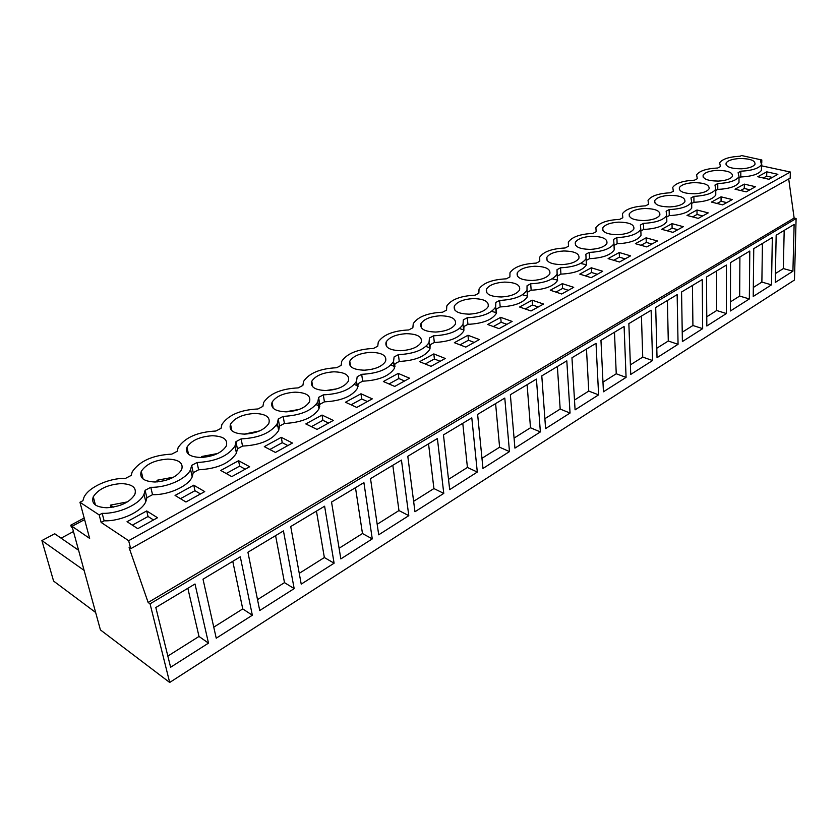 <?xml version="1.0" encoding="UTF-8"?>
<svg xmlns="http://www.w3.org/2000/svg" width="838" height="838" viewBox="0 0 838 838"><rect width="100%" height="100%" fill="white"/><g stroke="black" fill="none" stroke-linecap="round" stroke-linejoin="round"><path stroke-width="1.26" d="M79.956 502.266L99.188 514.93L101.147 522.42L128.654 540.699L130.686 548.733L129.094 547.675L148.148 602.491L150.054 603.842L169.685 682.467L100.424 629.904L72.026 526.316L89.645 538.394L79.956 502.266L82.92 500.715L83.915 497.458C88.325 487.287 109.17 477.88 125.553 478.362L131.199 475.408L132.195 471.899C139.548 461.026 152.746 455.097 171.8 454.123L177.185 451.305L178.138 447.597C184.999 437.467 197.59 431.937 215.9 431.015L221.023 428.333L221.923 424.457C228.345 414.999 240.359 409.834 257.978 408.965L262.881 406.388L263.698 402.397C269.721 393.556 281.212 388.717 298.192 387.889L302.874 385.428L303.607 381.353C309.253 373.067 320.263 368.531 336.646 367.735L341.129 365.378L341.757 361.241C347.079 353.468 357.637 349.205 373.465 348.44L377.749 346.188L378.284 342.009C383.291 334.708 393.441 330.685 408.735 329.942L412.851 327.784L413.27 323.594C417.994 316.722 427.768 312.93 442.579 312.207L446.528 310.144L446.822 305.943C451.294 299.47 460.701 295.887 475.052 295.186L478.844 293.206L479.032 289.016C483.264 282.909 492.335 279.515 506.257 278.834L509.902 276.928L509.965 272.759C513.977 266.987 522.744 263.771 536.257 263.111L539.766 261.278L539.714 257.151C543.516 251.683 551.991 248.624 565.126 247.985L568.499 246.215L568.332 242.13C571.945 236.955 580.147 234.043 592.916 233.414L596.164 231.707L595.891 227.674C599.327 222.761 607.267 219.996 619.701 219.378L622.833 217.733L622.435 213.753C625.724 209.091 633.413 206.452 645.522 205.844L648.549 204.263L648.036 200.334C651.168 195.893 658.637 193.379 670.442 192.782L673.354 191.253L672.746 187.387C675.732 183.166 682.98 180.767 694.493 180.18L697.31 178.704L696.598 174.901C699.458 170.879 706.497 168.574 717.737 167.998L720.46 166.573L719.633 162.834C722.377 159 729.228 156.79 740.195 156.224L741.515 155.533L761.805 159.974L760.495 160.676L761.501 164.604C758.788 168.438 751.906 170.638 740.834 171.203L738.121 172.659L739.022 176.661C736.193 180.683 729.112 182.977 717.768 183.564L714.961 185.062L715.757 189.147C712.803 193.358 705.512 195.767 693.885 196.354L690.983 197.915L691.664 202.063C688.574 206.494 681.064 209.008 669.143 209.605L666.126 211.218L666.702 215.45C663.455 220.101 655.725 222.74 643.49 223.348L640.368 225.024L640.819 229.319C637.414 234.221 629.443 236.986 616.873 237.604L613.636 239.343L613.961 243.711C610.389 248.865 602.155 251.767 589.24 252.406L585.877 254.218L586.076 258.638C582.326 264.085 573.81 267.133 560.538 267.793L557.029 269.668L557.113 274.141C553.164 279.892 544.354 283.108 530.684 283.778L527.039 285.737L526.997 290.252C522.828 296.338 513.704 299.732 499.626 300.423L495.834 302.455L495.656 307.012C491.257 313.454 481.798 317.036 467.279 317.749L463.33 319.865L463.026 324.442C458.376 331.282 448.56 335.074 433.571 335.808L429.444 338.018L429.014 342.606C424.091 349.865 413.888 353.887 398.406 354.642L394.101 356.946L393.546 361.534C388.329 369.265 377.708 373.528 361.681 374.314L357.187 376.723L356.517 381.28C350.975 389.513 339.903 394.049 323.311 394.866L318.608 397.39L317.832 401.894C311.925 410.683 300.371 415.512 283.16 416.381L278.247 419.01L277.368 423.431C271.072 432.837 258.984 437.991 241.124 438.903L235.97 441.657L234.996 445.973C228.271 456.04 215.617 461.549 197.045 462.513L191.64 465.404L190.593 469.563C186.633 478.854 166.898 487.779 150.788 487.297L145.1 490.335L144.01 494.284C139.81 504.225 118.839 513.914 102.173 513.338L104.122 520.817C120.745 521.414 141.622 511.693 145.802 501.7L144.01 494.284M72.026 526.316L84.607 519.602M169.685 682.467L794.466 280.028L796.1 218.529L150.054 603.842M208.494 643.134L195.003 583.992L155.816 607.508L170.606 667.247L208.494 643.134L199.004 636.451L167.841 656.07M598.604 394.866L596.017 343.329L571.956 357.763L575.078 409.834L598.604 394.866L588.747 391.084L574.491 400.061M626.08 377.383L603.433 391.786L600.961 340.364L624.101 326.474L626.08 377.383L616.244 373.769L602.972 382.128M540.363 431.926L514.92 448.121L510.363 394.729L536.435 379.09L540.363 431.926L530.485 427.757L514.061 438.106M566.813 360.853L570.05 413.04L545.59 428.606L541.788 375.874L566.813 360.853M702.663 328.643L682.383 341.548L681.566 291.991L702.244 279.578L702.663 328.643L692.921 325.5L682.226 332.225M726.41 313.538L726.441 265.059L706.497 277.022L706.832 325.992L726.41 313.538L716.7 310.521L706.769 316.774M652.551 360.539L651.126 310.259L628.856 323.625L630.742 374.418L652.551 360.539L642.736 357.093L630.385 364.865M678.057 344.303L677.156 294.63L655.704 307.504L657.034 357.679L678.057 344.303L668.284 341.014L656.783 348.252M334.1 563.199L324.61 506.215L290.723 526.547L301.219 584.128L334.1 563.199L324.358 557.532L299.25 573.339M363.901 482.636L372.271 538.897L340.836 558.904L331.544 502.056L363.901 482.636M240.297 556.809L252.343 615.228L216.235 638.2L203.016 579.184L240.297 556.809M294.169 588.611L283.454 530.915L247.922 552.232L259.728 610.525L294.169 588.611L284.491 582.63L257.517 599.61M471.804 417.879L477.304 472.056L449.681 489.633L443.459 434.891L471.804 417.879M509.473 451.588L482.971 468.452L477.618 414.391L504.79 398.081L509.473 451.588L499.595 447.209L481.965 458.302M408.797 515.663L378.713 534.801L370.522 478.655L401.454 460.093L408.797 515.663L398.961 510.562L377.184 524.274M443.773 493.393L437.394 438.525L407.792 456.291L414.967 511.735L443.773 493.393L433.916 488.564L413.616 501.334M771.494 284.847L772.343 237.51L753.75 248.666L753.226 296.463L771.494 284.847L761.878 282.081L753.331 287.465M749.34 298.946L730.432 310.971L730.547 262.598L749.79 251.044L749.34 298.946L739.671 296.065L730.453 301.869M792.916 271.208L775.255 282.448L776.166 235.216L794.131 224.437L792.916 271.208L783.341 268.569L775.422 273.555M148.148 602.491L794.141 218.048L796.1 218.529M788.715 178.965L794.141 218.048M130.686 548.733L790.192 178.148L790.339 172.02L761.48 165.809M128.654 540.699L790.339 172.02M739.011 177.949L740.792 176.986L740.834 171.203M739.001 179.678L738.99 182.485C736.173 186.528 729.102 188.833 717.789 189.409L717.768 183.564M715.757 190.498L717.789 189.409M715.767 192.007L715.778 195.034C712.824 199.276 705.554 201.696 693.958 202.283L693.885 196.354M692.502 203.058L693.958 202.283M691.696 204.765L691.738 208.034C688.647 212.485 681.158 215.02 669.269 215.607L669.143 209.605M666.734 216.979L669.269 215.607M666.755 217.953L666.828 221.494C663.602 226.176 655.882 228.826 643.678 229.434L643.49 223.348M640.871 230.953L643.678 229.434M640.892 231.613L641.007 235.447C637.624 240.38 629.663 243.156 617.124 243.774L616.873 237.604M614.034 245.44L617.124 243.774M614.045 245.764L614.223 249.913C610.661 255.108 602.438 258.02 589.564 258.659L589.24 252.406M145.802 501.7L146.88 497.73L152.537 494.671C168.606 495.174 188.267 486.218 192.195 476.874L193.232 472.695L198.616 469.783C217.136 468.84 229.748 463.299 236.431 453.18L237.395 448.843L242.528 446.078C260.346 445.177 272.381 440.002 278.645 430.543L279.515 426.102L284.417 423.452C301.575 422.593 313.087 417.743 318.964 408.902L319.739 404.377L324.421 401.842C340.972 401.025 352.002 396.479 357.533 388.193L358.193 383.605L362.665 381.185C378.65 380.41 389.241 376.126 394.436 368.353L394.981 363.744L399.265 361.429C414.716 360.675 424.887 356.642 429.8 349.331L430.219 344.711L434.325 342.491C449.273 341.768 459.067 337.965 463.697 331.083L463.99 326.464L467.939 324.337C482.416 323.636 491.854 320.043 496.232 313.559L496.4 308.971L500.192 306.928C514.228 306.237 523.331 302.832 527.479 296.715L527.521 292.158L531.156 290.199C544.794 289.529 553.583 286.303 557.521 280.51L557.438 276.006L560.926 274.12C574.177 273.471 582.672 270.412 586.411 264.923L586.202 260.471L589.564 258.659M101.147 522.42L104.122 520.817M761.459 167.736L761.417 170.344C758.715 174.21 751.843 176.42 740.792 176.986M146.713 510.939L157.513 517.737L137.778 528.663L127.041 521.697L146.713 510.939L148.054 516.512L132.362 525.154M398.197 373.402L409.562 378.21L394.719 386.433L383.364 381.52L398.197 373.402L398.857 378.525L388.989 383.951M360.969 393.766L345.466 402.24L356.768 407.436L372.281 398.846L360.969 393.766L361.712 398.961L351.07 404.817M281.285 437.342L292.462 443.03L275.43 452.457L264.295 446.644L281.285 437.342L282.238 442.684L269.815 449.524M721.068 196.825L711.452 202.084L722.67 204.881L732.276 199.57L721.068 196.825L721.068 201.246L726.724 202.639M744.312 184.119L735.031 189.189L746.208 191.86L755.467 186.727L744.312 184.119L744.28 188.477L740.572 190.519M672.013 223.652L683.305 226.679L672.987 232.388L661.685 229.308L672.013 223.652L672.107 228.187L667.289 230.838M696.975 210.003L708.236 212.883L698.284 218.383L687.013 215.45L696.975 210.003L697.027 214.476L692.607 216.906M646.119 237.814L657.453 240.988L646.747 246.917L635.393 243.68L646.119 237.814L646.255 242.412L641.028 245.283M322.033 415.061L333.294 420.435L317.047 429.423L305.818 423.934L322.033 415.061L322.881 420.32L311.38 426.657M433.822 353.919L445.229 358.465L431.015 366.332L419.629 361.681L433.822 353.919L434.398 358.968L425.275 363.985M467.971 335.252L479.388 339.558L465.771 347.1L454.364 342.69L467.971 335.252L468.463 340.228L460.02 344.868M591.324 267.783L579.76 274.11L591.157 277.692L602.721 271.282L591.324 267.783L591.565 272.497L597.316 274.277M532.13 300.161L519.602 307.012L531.03 310.971L543.548 304.037L532.13 300.161L532.486 305.001L525.269 308.971M500.705 317.34L512.133 321.436L499.081 328.653L487.664 324.474L500.705 317.34L501.134 322.253L493.32 326.548M562.308 283.653L573.726 287.34L561.69 294.002L550.273 290.231L562.308 283.653L562.612 288.429L555.94 292.095M619.24 252.51L608.105 258.607L619.481 262.011L630.605 255.852L619.24 252.51L619.429 257.172L625.158 258.869M238.579 460.701L220.75 470.453L231.791 476.623L249.651 466.735L238.579 460.701L239.647 466.117L226.218 473.512M193.767 485.202L204.723 491.602L185.952 501.993L175.058 495.436L193.767 485.202L194.971 490.701L180.463 498.683M766.77 171.832L757.803 176.734L768.928 179.28L777.874 174.325L766.77 171.832L766.707 176.137L763.324 178.002M99.188 514.93L102.173 513.338M121.217 483.589C132.435 484.06 136.961 487.726 134.792 494.588C129.701 502.36 120.358 506.749 106.761 507.755C95.553 507.21 91.049 503.554 93.269 496.777C98.444 488.952 107.767 484.563 121.217 483.589M694.629 193.777C683.892 193.63 678.801 191.577 679.367 187.607C681.315 184.789 686.113 183.134 693.77 182.642C704.475 182.747 709.577 184.8 709.084 188.812C707.146 191.619 702.338 193.274 694.629 193.777M718.396 181.081C707.712 180.956 702.621 178.965 703.124 175.121C704.988 172.429 709.65 170.847 717.119 170.365C727.751 170.46 732.862 172.439 732.433 176.336C730.589 179.018 725.907 180.599 718.396 181.081M440.495 315.769C451.651 316.052 456.595 318.869 455.338 324.212C452.279 328.779 445.753 331.387 435.739 332.047C424.562 331.701 419.629 328.894 420.959 323.615C424.049 319.027 430.564 316.418 440.495 315.769M244.623 434.126C233.352 433.655 228.659 430.334 230.523 424.143C234.734 417.827 242.779 414.265 254.658 413.448C265.908 413.846 270.632 417.177 268.82 423.441C264.682 429.737 256.617 433.298 244.623 434.126M200.879 457.485C189.618 456.993 184.989 453.557 186.968 447.178C191.462 440.4 199.894 436.588 212.265 435.739C223.516 436.158 228.177 439.594 226.25 446.057C221.819 452.803 213.365 456.605 200.879 457.485M295.154 392.163C306.404 392.54 311.181 395.756 309.484 401.831C305.598 407.718 297.888 411.049 286.355 411.835C275.094 411.395 270.339 408.179 272.088 402.177C276.027 396.269 283.715 392.938 295.154 392.163M333.88 371.81C345.109 372.166 349.938 375.277 348.357 381.154C344.711 386.664 337.326 389.796 326.212 390.55C314.962 390.131 310.154 387.02 311.799 381.206C315.497 375.675 322.86 372.543 333.88 371.81M591.691 236.295C602.627 236.473 607.686 238.84 606.89 243.387C604.554 246.833 599.097 248.834 590.507 249.389C579.54 249.158 574.491 246.801 575.36 242.297C577.728 238.84 583.164 236.84 591.691 236.295M618.612 222.143C629.485 222.3 634.565 224.584 633.853 228.994C631.632 232.262 626.342 234.169 618.004 234.703C607.079 234.504 602.019 232.22 602.805 227.863C605.057 224.584 610.326 222.678 618.612 222.143M644.569 208.505C655.389 208.641 660.48 210.851 659.831 215.115C657.715 218.226 652.603 220.038 644.474 220.562C633.622 220.373 628.542 218.173 629.254 213.952C631.391 210.841 636.492 209.018 644.569 208.505M469.249 314.156C458.093 313.831 453.138 311.118 454.364 306.006C457.286 301.69 463.55 299.218 473.166 298.6C484.291 298.852 489.266 301.575 488.104 306.739C485.223 311.055 478.938 313.517 469.249 314.156M561.963 264.63C550.943 264.389 545.905 261.938 546.858 257.297C549.351 253.652 554.976 251.547 563.754 250.981C574.732 251.18 579.781 253.631 578.901 258.324C576.439 261.959 570.793 264.064 561.963 264.63M504.549 282.102C515.632 282.333 520.639 284.962 519.57 289.969C516.837 294.033 510.782 296.369 501.396 296.977C490.282 296.683 485.296 294.065 486.438 289.12C489.193 285.035 495.237 282.699 504.549 282.102M534.728 266.243C545.758 266.453 550.786 268.988 549.812 273.837C547.224 277.682 541.379 279.902 532.277 280.489C521.215 280.217 516.198 277.682 517.245 272.895C519.864 269.04 525.688 266.819 534.728 266.243M670.002 206.923C659.202 206.766 654.122 204.64 654.761 200.544C656.793 197.579 661.748 195.851 669.604 195.348C680.362 195.464 685.463 197.59 684.897 201.738C682.876 204.682 677.911 206.42 670.002 206.923M167.83 459.088C179.07 459.528 183.669 463.089 181.616 469.751C176.881 476.979 167.998 481.064 154.978 482.007C143.738 481.483 139.171 477.932 141.266 471.365C146.095 464.084 154.946 459.999 167.83 459.088M741.358 168.815C730.736 168.71 725.645 166.793 726.075 163.054C727.855 160.498 732.391 158.979 739.671 158.508C750.251 158.581 755.363 160.498 754.996 164.279C753.236 166.825 748.69 168.344 741.358 168.815M364.331 370.187C353.091 369.799 348.241 366.793 349.771 361.168C353.248 355.972 360.309 353.028 370.941 352.327C382.149 352.662 387.02 355.668 385.553 361.367C382.128 366.531 375.047 369.474 364.331 370.187M400.805 350.713C389.586 350.347 384.694 347.435 386.129 341.988C389.398 337.106 396.175 334.341 406.44 333.671C417.628 333.974 422.541 336.886 421.179 342.396C417.953 347.257 411.154 350.022 400.805 350.713M761.732 165.683L761.752 163.934M761.763 162.677L761.805 159.974M84.188 518.031L70.78 525.175L71.282 526.987L72.424 527.762M61.101 538.174L73.451 531.543M95.658 612.494L53.59 581.069L41.9 540.573L54.7 533.754L78.594 550.273M41.9 540.573L84.104 570.385M70.78 525.175L72.278 526.18M187.848 588.286L199.004 636.451M586.474 349.058L588.747 391.084M614.474 332.257L616.244 373.769M527.112 384.684L530.485 427.757M570.05 413.04L560.182 409.07L544.878 418.696M557.375 366.52L560.182 409.07M692.429 285.465L692.921 325.5M716.584 270.967L716.7 310.521M641.426 316.083L642.736 357.093M667.394 300.496L668.284 341.014M316.45 511.107L324.358 557.532M372.271 538.897L362.477 533.534L339.097 548.251M355.48 487.685L362.477 533.534M252.343 615.228L242.748 608.912L213.763 627.159M232.765 561.324L242.748 608.912M275.587 535.629L284.491 582.63M477.304 472.056L467.426 467.457L448.519 479.367M462.775 423.295L467.426 467.457M495.604 403.591L499.595 447.209M392.813 465.279L398.961 510.562M428.543 443.836L433.916 488.564M762.423 243.46L761.878 282.081M739.902 256.983L739.671 296.065M784.19 230.398L783.341 268.569M560.926 274.12L560.538 267.793M531.156 290.199L530.684 283.778M500.192 306.928L499.626 300.423M467.939 324.337L467.279 317.749M434.325 342.491L433.571 335.808M399.265 361.429L398.406 354.642M362.665 381.185L361.681 374.314M324.421 401.842L323.311 394.866M319.739 404.377L318.608 397.39M284.417 423.452L283.16 416.381M279.515 426.102L278.247 419.01M242.528 446.078L241.124 438.903M237.395 448.843L235.97 441.657M198.616 469.783L197.045 462.513M193.232 472.695L191.64 465.404M152.537 494.671L150.788 487.297M146.88 497.73L145.1 490.335M153.501 519.958L148.054 516.512M404.586 380.965L398.857 378.525M367.421 401.538L361.712 398.961M287.874 445.575L282.238 442.684M717.014 203.477L721.068 201.246M749.905 189.807L744.28 188.477M677.795 229.727L672.107 228.187M702.705 215.942L697.027 214.476M651.974 244.026L646.255 242.412M328.559 423.054L322.881 420.32M440.149 361.283L434.398 358.968M474.224 342.417L468.463 340.228M585.406 275.88L591.565 272.497M538.247 306.98L532.486 305.001M506.896 324.337L501.134 322.253M568.363 290.304L562.612 288.429M613.751 260.293L619.429 257.172M245.23 469.175L239.647 466.117M200.492 493.949L194.971 490.701M772.311 177.405L766.707 176.137M127.47 501.878L110.354 505.146L113.402 507.116M110.951 507.482L110.354 505.146M173.707 477.115L156.978 480.268L159.367 481.693M157.355 481.902L156.978 480.268M217.671 453.505L201.434 456.542L202.985 457.401M201.633 457.475L201.434 456.542M259.466 430.962L244.308 434.126M276.131 425.474L279.494 427.726M299.197 409.426L285.444 411.835M316.094 404.534L319.728 406.535M336.918 388.822L325.951 390.55M354.306 384.391L358.193 386.213M372.491 369.139L365.232 370.155M390.864 365.043L395.023 366.709M425.882 346.429L430.292 348M459.434 328.548L464.116 330.015M491.602 311.338L496.567 312.742M522.462 294.777L527.731 296.118M552.106 278.824L557.689 280.133M580.566 263.457L586.495 264.735M738.99 182.485L739.022 176.661M715.778 195.034L715.757 189.147M691.738 208.034L691.664 202.063M666.828 221.494L666.702 215.45M641.007 235.447L640.819 229.319M614.223 249.913L613.961 243.711M586.411 264.923L586.076 258.638M557.521 280.51L557.113 274.141M527.479 296.715L526.997 290.252M496.232 313.559L495.656 307.012M463.697 331.083L463.026 324.442M429.8 349.331L429.014 342.606M394.436 368.353L393.546 361.534M357.533 388.193L356.517 381.28M318.964 408.902L317.832 401.894M278.645 430.543L277.368 423.431M236.431 453.18L234.996 445.973M192.195 476.874L190.593 469.563M761.417 170.344L761.501 164.604M95.427 505.01L93.269 496.777M679.398 189.723L679.367 187.607M703.134 177.08L703.124 175.121M421.472 327.983L420.959 323.615M231.833 430.701L230.523 424.143M188.519 454.259L186.968 447.178M273.188 408.232L272.088 402.177M312.71 386.789L311.799 381.206M575.528 245.199L575.36 242.297M602.931 230.534L602.805 227.863M629.338 216.424L629.254 213.952M454.783 310.029L454.364 306.006M547.078 260.44L546.858 257.297M486.773 292.818L486.438 289.12M517.507 276.299L517.245 272.895M654.813 202.827L654.761 200.544M143.099 479.011L141.266 471.365M726.075 164.877L726.075 163.054M350.535 366.3L349.771 361.168M386.747 346.723L386.129 341.988"/></g></svg>
